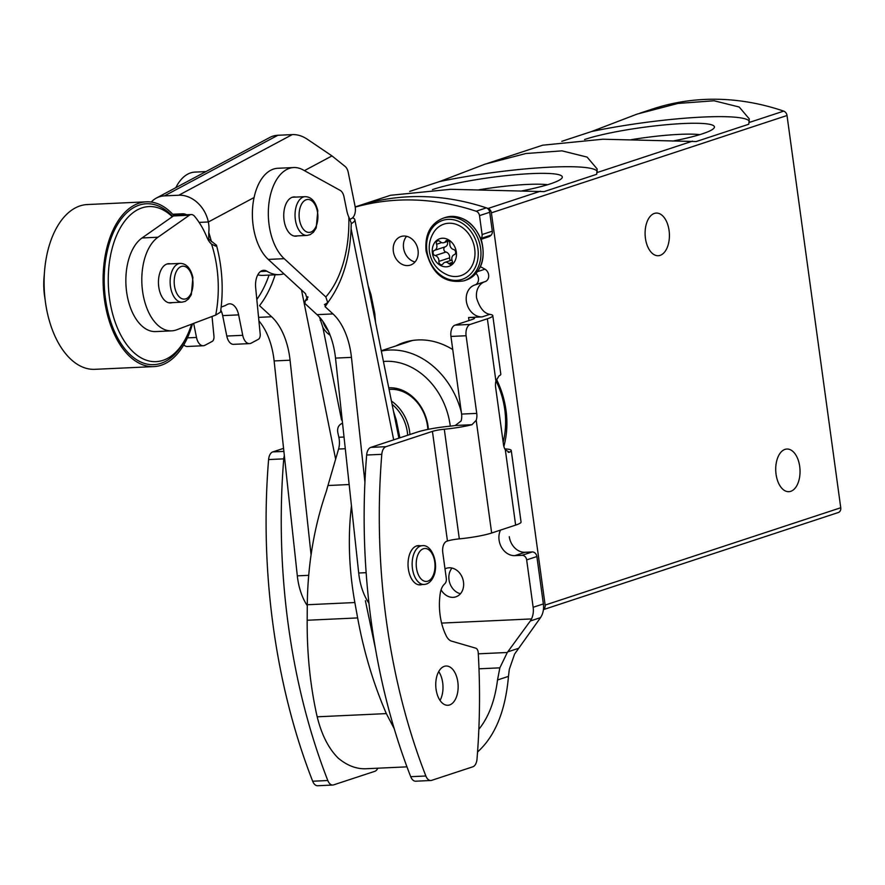 <?xml version="1.0" encoding="UTF-8"?>
<svg xmlns="http://www.w3.org/2000/svg" width="885" height="885" viewBox="0 0 885 885"><rect width="100%" height="100%" fill="white"/><g stroke="black" fill="none" stroke-linecap="round" stroke-linejoin="round"><path stroke-width="1.33" d="M487.768 163.271L542.66 145.195L602.818 139.222L696.185 141.545L748.787 124.221L749.263 118.878L739.218 107.03L714.073 100.768L677.954 103.445L637.056 114.11L591.711 131.489L561.809 141.323M543.434 609.488A4.856 3.938 -108.2 0 0 545.127 605.075L491.396 212.831A4.856 3.938 -108.2 0 0 488.077 208.451A291.088 236.461 -108.2 0 0 357.12 206.282L390.55 195.275L450.708 189.302L544.076 191.614L596.678 174.301L597.154 168.946L587.109 157.11L561.964 150.848L525.845 153.525L484.947 164.179L439.602 181.558L409.7 191.403M543.423 609.61L838.283 512.537A4.856 3.938 -108.2 0 0 840.75 507.747L787.019 115.515A4.856 3.938 -108.2 0 0 783.701 111.123A291.088 236.461 -108.2 0 0 652.743 108.955L639.877 113.191M355.217 207.112A291.088 236.461 71.8 0 1 476.152 211.238A4.856 3.938 71.8 0 1 479.504 215.63L489.715 212.267A4.856 3.938 -108.2 0 0 486.363 207.875A291.088 236.461 -108.2 0 0 357.12 206.282A291.088 236.461 -108.2 0 0 356.135 206.603M654.38 213.429A21.351 12.147 87.4 0 0 645.242 236.627A21.351 12.147 87.4 0 0 658.241 255.721A21.351 12.147 87.4 0 0 669.381 233.839A21.351 12.147 87.4 0 0 656.272 213.075A21.351 12.147 87.4 0 0 654.38 213.429M785.006 449.381A21.351 12.147 87.4 0 0 775.868 472.59A21.351 12.147 87.4 0 0 788.867 491.684A21.351 12.147 87.4 0 0 800.007 469.791A21.351 12.147 87.4 0 0 786.898 449.038A21.351 12.147 87.4 0 0 785.006 449.381M496.507 379.333A81.995 66.607 71.8 0 1 505.999 410.22A81.995 66.607 71.8 0 1 503.864 446.427M597.198 171.203A106.731 13.751 -7.8 0 0 439.602 181.558M520.612 191.149A71.121 9.16 -7.8 0 0 561.864 178.195A71.121 9.16 -7.8 0 0 516.198 174.633A71.121 9.16 -7.8 0 0 433.407 189.29A71.121 9.16 -7.8 0 0 432.444 189.611M749.318 121.123A106.731 13.751 -7.8 0 0 591.711 131.489M672.722 141.08A71.121 9.16 -7.8 0 0 713.974 128.126A71.121 9.16 -7.8 0 0 668.308 124.553A71.121 9.16 -7.8 0 0 585.516 139.21A71.121 9.16 -7.8 0 0 584.554 139.531M547.66 184.711A61.828 7.965 -7.8 0 0 479.028 189.788M699.769 134.642A61.828 7.965 -7.8 0 0 631.138 139.708M503.156 442.19A77.382 62.857 -108.2 0 0 504.771 409.545A77.382 62.857 -108.2 0 0 496.009 380.815M389.079 389.444A38.807 31.528 71.8 0 1 427.864 429.424M388.747 387.818A40.754 33.099 71.8 0 1 428.362 429.325M381.335 351.068A77.382 62.857 71.8 0 1 461.317 412.089M383.437 361.478A67.68 54.981 71.8 0 1 450.288 426.161M342.561 423.406A9.702 7.633 -120.9 0 0 340.847 424.092A9.702 7.633 -120.9 0 0 337.86 432.787L338.855 437.256A14.558 8.275 87.4 0 1 338.579 449.038L327.959 485.522A201.824 114.796 87.4 0 0 326.366 491.23C314.098 526.907 307.737 564.752 307.283 604.732L307.172 620.252C306.973 654.281 310.314 686.472 317.173 716.806C321.653 734.893 328.678 748.677 338.247 758.157C347.163 765.58 356.401 769.109 365.947 768.744L406.978 766.852M394.267 728.786L386.336 713.609L317.173 716.806M478.851 729.284C488.664 717.182 494.881 700.754 497.514 679.99L499.848 667.843L507.293 652.488L530.314 620.982L540.536 617.619L541.708 615.573A19.404 15.764 -108.2 0 0 543.368 603.924L536.874 556.532A4.856 3.938 -108.2 0 0 532.228 551.941L525.059 552.273A16.494 13.397 -108.2 0 1 509.284 536.697M477.557 751.984C495.124 736.198 505.423 710.998 508.477 676.372L509.306 669.37L514.572 654.103L540.536 617.619M459.315 538.865A10.675 1.372 -7.8 0 0 447.456 541.023L446.825 541.222A9.702 5.52 -92.6 0 0 442.765 552.528L446.294 578.314A4.856 2.755 -92.6 0 1 445.144 583.381L443.617 585.007A15.72 8.938 -92.6 0 0 440.387 592.552A44.914 25.543 -92.6 0 0 445.852 635.043A15.078 8.573 -92.6 0 0 451.903 641.227L475.787 648.174A4.856 2.755 -92.6 0 1 478.232 652.732A441.482 251.119 -92.6 0 1 478.73 731.972L478.619 734.461A441.482 251.119 -92.6 0 1 477.004 759.153A9.702 5.52 -92.6 0 1 472.833 766.797L431.681 780.349A9.702 5.52 -92.6 0 1 430.818 780.504A9.702 5.52 -92.6 0 1 425.862 775.99A441.482 251.119 -92.6 0 1 381.8 454.326A9.702 5.52 -92.6 0 1 385.971 446.682L432.433 431.382A10.675 1.372 172.2 0 1 444.292 429.236L459.315 538.865A29.105 3.75 -7.8 0 0 491.651 533.013L515.634 525.115A32.015 4.126 -7.8 0 0 521.055 521.984L511.253 450.487A32.015 4.126 172.2 0 1 509.362 452.235L508.775 452.379M283.565 448.363L272.768 451.914A9.702 5.52 87.4 0 0 268.598 459.558A441.482 251.119 87.4 0 0 312.67 781.223A9.702 5.52 87.4 0 0 317.615 785.736L332.771 785.039A9.702 5.52 -92.6 0 1 327.815 780.526A441.482 251.119 -92.6 0 1 283.753 458.861A9.702 5.52 -92.6 0 1 284.351 455.709M377.818 768.191A9.702 5.52 -92.6 0 1 374.775 771.333L333.623 784.873A9.702 5.52 -92.6 0 1 332.771 785.039M440.044 700.422A19.647 11.173 87.4 0 0 442.688 682.766A19.647 11.173 87.4 0 0 438.717 671.582M476.03 273.487A6.792 5.52 71.8 0 1 478.464 280.025A6.792 5.52 71.8 0 1 474.968 284.948A6.792 5.52 71.8 0 1 474.913 284.97A16.494 13.397 71.8 0 0 474.758 285.014A16.494 13.397 71.8 0 0 466.705 303.113A16.494 13.397 71.8 0 0 482.137 316.896L468.585 317.516A13.585 1.748 172.2 0 1 474.526 318.146A13.585 1.748 172.2 0 1 472.225 319.474L455.023 325.138A9.702 5.52 87.4 0 0 450.952 336.444L461.594 414.08A9.702 5.52 87.4 0 1 461.063 420.994L455.266 425.486A10.675 1.372 172.2 0 1 449.624 426.227A29.105 3.75 172.2 0 0 417.289 432.09L370.826 447.379A9.702 5.52 87.4 0 0 366.655 455.023A441.482 251.119 87.4 0 0 410.717 776.687A9.702 5.52 87.4 0 0 415.673 781.201L430.818 780.504M449.602 704.958A19.647 11.173 -92.6 0 1 447.865 705.279A19.647 11.173 -92.6 0 1 435.785 686.163A19.647 11.173 -92.6 0 1 446.04 666.018A19.647 11.173 -92.6 0 1 458.01 683.596A19.647 11.173 -92.6 0 1 449.602 704.958M421.868 584.565L421.868 584.565A19.647 11.173 -92.6 0 1 420.132 584.885A19.647 11.173 -92.6 0 1 408.062 565.769A19.647 11.173 -92.6 0 1 418.317 545.625A19.647 11.173 -92.6 0 1 420.076 545.791M504.804 448.916A32.015 4.126 172.2 0 1 511.253 450.487M508.156 452.29L509.362 452.235L505.324 449.801L515.634 525.115M452.025 568.059A15.045 12.213 -108.2 0 0 449.757 583.027A15.045 12.213 -108.2 0 0 460.477 593.713M441.073 589.819A15.045 12.213 -108.2 0 0 455.852 596.855A15.045 12.213 -108.2 0 0 463.198 580.361A15.045 12.213 -108.2 0 0 449.126 567.794A15.045 12.213 -108.2 0 0 446.438 568.281A15.045 12.213 -108.2 0 0 445 568.889M530.314 620.982L531.498 618.936A19.404 15.764 71.8 0 0 533.146 607.287L526.663 559.895A4.856 3.938 71.8 0 0 522.017 555.304L514.849 555.636A16.494 13.397 71.8 0 1 501.463 547.184A16.494 13.397 71.8 0 1 500.512 530.093M482.137 316.896L489.814 314.363C484.04 313.356 479.626 307.88 476.584 297.946A16.494 13.397 -108.2 0 1 484.803 281.718M489.814 314.363A32.015 4.126 172.2 0 1 492.79 315.646A32.015 4.126 172.2 0 1 487.369 318.777L470.167 324.441A9.702 5.52 87.4 0 0 466.107 335.747L476.738 413.383L461.594 414.08M487.369 318.777L495.921 381.158L498.908 375.97A32.015 4.126 -7.8 0 0 500.81 374.222L492.79 315.646M403.682 236.041A15.045 12.213 -108.2 0 0 400.993 236.527A15.045 12.213 -108.2 0 0 394.102 254.637A15.045 12.213 -108.2 0 0 410.408 265.102A15.045 12.213 -108.2 0 0 417.753 248.608A15.045 12.213 -108.2 0 0 403.682 236.041M396.015 345.891A78.112 63.454 71.8 0 1 404.002 342.495A78.112 63.454 71.8 0 1 452.755 349.564M479.504 215.63L482.093 234.536A4.856 3.938 71.8 0 1 481.02 238.43A9.702 7.877 71.8 0 1 480.843 238.607M505.324 449.801A9.702 5.52 87.4 0 1 503.465 444.436L495.622 387.243A9.702 5.52 87.4 0 1 495.921 381.158M476.738 413.383A9.702 5.52 87.4 0 1 476.207 420.298L471.937 424.723A29.105 3.75 172.2 0 1 444.292 429.236M489.715 212.267L492.303 231.184A4.856 3.938 -108.2 0 1 491.23 235.067A9.702 7.877 -108.2 0 1 488.443 236.881L481.097 239.293M475.024 284.937L485.124 281.607A6.792 5.52 -108.2 0 0 485.179 281.585A6.792 5.52 -108.2 0 0 488.708 275.832A6.792 5.52 -108.2 0 0 484.969 269.184A164.367 133.524 -108.2 0 0 480.444 266.717M409.191 341.09A78.112 63.454 -108.2 0 0 406.226 342.528M406.58 236.306A15.045 12.213 -108.2 0 0 404.312 251.274A15.045 12.213 -108.2 0 0 415.032 261.96M375.594 649.402L365.394 600.749M386.336 713.609C373.37 683.552 363.801 651.659 357.64 617.918L354.852 602.541C348.9 569.11 347.772 536.874 351.456 505.833M432.4 253.077A14.558 11.826 71.8 0 1 448.64 239.868A14.558 11.826 71.8 0 1 452.036 264.637A14.558 11.826 71.8 0 1 432.4 253.077M438.883 261.396A4.856 3.938 -108.2 0 0 435.188 255.577A2.732 2.224 -108.2 0 1 434.469 250.355A4.856 3.938 -108.2 0 0 436.526 244.271A2.732 2.224 -108.2 0 1 439.956 241.483A4.856 3.938 71.8 0 0 443.894 242.656A4.856 3.938 71.8 0 0 445.708 241.218A2.732 2.224 -108.2 0 1 449.845 243.652A4.856 3.938 -108.2 0 0 453.529 249.47A2.732 2.224 -108.2 0 1 454.248 254.692A4.856 3.938 -108.2 0 0 452.191 260.787A2.732 2.224 -108.2 0 1 448.761 263.564A4.856 3.938 -108.2 0 0 444.823 262.391A4.856 3.938 -108.2 0 0 443.02 263.83A2.732 2.224 -108.2 0 1 438.883 261.396L449.624 257.856A4.856 3.938 -108.2 0 0 445.94 252.037L435.188 255.577M433.86 232.124A27.114 22.025 71.8 0 1 462.612 227.755A27.114 22.025 71.8 0 1 473.763 261.606A27.114 22.025 71.8 0 1 448.031 275.18C437.522 270.71 431.327 262.945 429.468 251.882C428.561 244.835 430.022 238.253 433.86 232.124M447.511 241.461A4.856 3.938 -108.2 0 1 445.221 246.815A2.732 2.224 -108.2 0 0 445.94 252.037M449.624 257.856A2.732 2.224 -108.2 0 0 450.576 260.5M330.149 335.282A19.404 15.41 -118.1 0 1 322.848 327.35L319.529 317.173M341.975 418.019A19.404 15.41 -118.1 0 0 341.555 420.054L322.848 327.35M332.981 313.921L317.04 314.662L304.96 303.544L305.148 300.922L307.449 299.595L305.469 293.621L268.255 259.416A48.52 27.59 -92.6 0 1 252.822 205.497A48.52 27.59 -92.6 0 1 277.79 168.272L293.731 167.542A48.52 27.59 87.4 0 0 268.763 204.756A48.52 27.59 87.4 0 0 284.207 258.674L325.824 296.951L327.76 302.648L325.337 304.075L325.094 306.664L332.981 313.921A58.222 33.11 -92.6 0 1 351.456 357.363L335.515 358.104L358.702 573.015A48.52 27.59 -92.6 0 0 368.968 603.249M307.803 296.718L305.148 300.922A99.939 56.85 -92.6 0 0 307.969 297.272M324.419 304.628L325.337 304.075M275.169 274.815A104.607 59.505 -92.6 0 1 259.515 305.646L271.595 316.753L258.564 317.361M327.771 302.648C343.048 282.038 350.869 255.466 351.223 222.931L348.823 217.024A19.404 11.04 87.4 0 1 346.809 210.796L343.999 196.835A9.702 5.52 87.4 0 0 340.183 190.386L302.947 169.832A48.52 27.59 87.4 0 0 293.731 167.542M205.906 171.601L194.888 172.11A48.52 27.59 87.4 0 0 175.805 187.675M364.93 482.225L351.456 357.363M271.595 316.753A58.222 33.11 87.4 0 1 290.07 360.206L311.066 554.751M290.07 360.206L274.129 360.936L297.316 575.847A48.52 27.59 87.4 0 0 307.283 605.628M317.04 314.662A58.222 33.11 -92.6 0 1 335.515 358.104M274.129 360.936A58.222 33.11 87.4 0 0 258.918 320.89M352.551 217.854A29.105 6.261 168.6 0 1 354.819 219.657A29.105 6.261 168.6 0 1 351.223 223.739M295.789 197.089A19.647 11.173 87.4 0 0 294.03 196.935A19.647 11.173 87.4 0 0 291.143 197.753A19.647 11.173 87.4 0 0 283.985 219.657A19.647 11.173 87.4 0 0 295.844 236.184A19.647 11.173 87.4 0 0 297.581 235.864M170.484 263.841A19.647 11.173 87.4 0 0 168.725 263.675A19.647 11.173 87.4 0 0 159.101 288.941A19.647 11.173 87.4 0 0 170.539 302.935A19.647 11.173 87.4 0 0 172.276 302.615M283.897 273.786A58.222 33.11 -92.6 0 1 279.096 274.638A58.222 33.11 -92.6 0 1 266.916 271.219A15.521 8.828 -92.6 0 0 263.664 270.312A15.521 8.828 -92.6 0 0 255.654 287.625L260.201 334.076A4.856 2.755 -92.6 0 1 258.409 339.287L251.229 343.126A11.649 6.626 -92.6 0 1 249.515 343.601A11.649 6.626 -92.6 0 1 242.733 335.315L238.618 314.872A15.521 8.828 -92.6 0 0 229.569 303.82A15.521 8.828 -92.6 0 0 227.29 304.462L225.465 305.436A11.649 6.626 -92.6 0 1 224.945 305.668L221.184 307.095M216.482 245.222L215.719 246.13L211.559 244.127A19.404 11.04 87.4 0 1 207.068 237.589A82.183 46.739 87.4 0 0 194.611 216.338A9.702 5.52 87.4 0 0 191.215 214.557A9.702 5.52 87.4 0 0 189.379 215.21L157.984 237.224A48.52 27.59 87.4 0 0 142.684 291.984A48.52 27.59 87.4 0 0 171.69 330.846A48.52 27.59 87.4 0 0 176.657 329.806L215.708 315.082L220.542 312.128C223.651 289.45 222.301 267.148 216.471 245.222L208.727 239.094L208.772 232.456A115.338 65.612 -92.6 0 1 211.415 241.705M349.951 219.369L351.754 218.418A9.702 5.52 -92.6 0 0 355.084 206.349L348.236 172.42A9.702 5.52 -92.6 0 0 345.095 166.424L331.986 155.915L307.438 139.332A29.105 23.11 -118.1 0 0 292.238 134.608L178.803 195.22A29.105 23.11 61.9 0 1 208.34 221.98A19.404 11.04 -92.6 0 1 208.772 232.456M171.69 330.846L155.749 331.576A48.52 27.59 -92.6 0 1 126.732 292.725A48.52 27.59 -92.6 0 1 142.042 237.965L173.427 215.951A9.702 5.52 -92.6 0 1 175.274 215.287L191.215 214.557M44.316 274.427A48.52 27.59 87.4 0 0 45.091 299.329M193.66 323.39L196.503 337.451A11.649 6.626 87.4 0 0 203.284 345.747A11.649 6.626 87.4 0 0 204.988 345.261L212.179 341.422A4.856 2.755 87.4 0 0 213.96 336.212L212.035 316.476M249.515 343.601L233.574 344.342A11.649 6.626 -92.6 0 1 226.792 336.046L222.666 315.613A15.521 8.828 -92.6 0 0 220.819 310.126M279.096 274.638L263.155 275.368A58.222 33.11 -92.6 0 1 257.789 274.859M183.77 344.896A11.649 6.626 87.4 0 0 187.332 346.477L203.284 345.747M292.238 134.608L277.89 135.272A29.105 23.11 -118.1 0 0 269.792 137.463L156.357 198.074A29.105 23.11 61.9 0 1 164.455 195.884L178.803 195.22M186.624 214.767A9.702 7.699 61.9 0 0 182.553 213.794L172.73 214.247M151.28 202.057A29.105 23.11 61.9 0 1 156.357 198.074M173.991 215.619A82.471 46.916 87.4 0 0 146.291 201.824L87.305 204.546A82.471 46.916 87.4 0 0 44.25 289.107A82.471 46.916 87.4 0 0 94.916 369.322L153.913 366.6A82.471 46.916 87.4 0 0 192.51 323.833M146.291 201.824A82.471 46.916 87.4 0 0 103.246 286.375A82.471 46.916 87.4 0 0 153.913 366.6M172.719 216.449A80.535 45.81 87.4 0 0 111.842 236.14A80.535 45.81 87.4 0 0 122.108 345.216A80.535 45.81 87.4 0 0 184.434 340.858L185.584 338.701A77.626 44.15 87.4 0 0 191.58 324.187M172.298 216.748A77.626 44.15 87.4 0 0 114.807 239.901A77.626 44.15 87.4 0 0 126.112 343.745A77.626 44.15 87.4 0 0 185.584 338.701M596.977 172.597L692.546 141.135M488.077 208.451L540.425 191.215M491.396 212.831L787.019 115.515M749.086 122.517L783.701 111.123M545.127 605.075L840.75 507.747M392.088 404.345A37.192 30.212 71.8 0 1 407.675 435.254M391.424 401.038A38.719 31.451 71.8 0 1 409.954 434.502M344.022 437.024L338.855 437.256M499.848 667.843L478.995 668.806M432.433 431.382L447.456 541.023M531.498 618.936L441.604 623.095M507.293 652.488L478.298 653.827M468.585 317.516L469.006 320.536M425.862 775.99L410.717 776.687M381.8 454.326L366.655 455.023M466.107 335.747L450.952 336.444M471.937 424.723L455.266 425.486M385.971 446.682L370.826 447.379M283.886 451.405L272.768 451.914M476.207 420.298L491.651 533.013M470.167 324.441L455.023 325.138M327.815 780.526L312.67 781.223M283.753 458.861L268.598 459.558M476.152 211.238L486.363 207.875M482.093 234.536L492.303 231.184M481.02 238.43L491.23 235.067M477.546 271.629L484.969 269.184M522.017 555.304L532.228 551.941M514.849 555.636L525.059 552.273M526.663 559.895L536.874 556.532M533.146 607.287L543.368 603.924M497.514 679.99L508.477 676.372M507.769 651.869L518.289 648.406M345.294 448.728L338.579 449.038M349.155 484.537L327.959 485.522M354.852 602.541L307.283 604.732M357.64 617.918L307.172 620.252M426.913 251.052A31.052 25.223 71.8 0 1 461.561 222.865A31.052 25.223 71.8 0 1 468.796 275.7A31.052 25.223 71.8 0 1 426.913 251.052M463.817 280.855C444.491 283.908 431.902 273.941 426.061 250.964C424.734 234.436 430.442 223.507 443.186 218.186A32.988 26.793 71.8 0 1 478.951 241.14A32.988 26.793 71.8 0 1 463.817 280.855L465.964 280.147A32.988 26.793 71.8 0 0 481.097 240.432A32.988 26.793 71.8 0 0 445.332 217.478C461.616 214.148 473.663 221.781 481.473 240.388C486.164 259.936 480.998 273.188 465.964 280.147M445.221 246.815L434.469 250.355M441.626 242.59L436.526 244.271M448.031 240.454L445.708 241.218M452.379 262.38L448.761 263.564M301.497 289.97L335.636 459.16M284.207 258.674L268.255 259.416M366.147 572.661L358.702 573.015M308.677 575.327L297.316 575.847M351.102 228.761L393.692 439.856M328.269 302.017A111.93 63.665 -92.6 0 1 325.094 306.664M348.823 217.024A94.64 53.83 -92.6 0 1 325.824 296.951M269.051 275.102A99.939 56.85 -92.6 0 1 256.816 299.495M422.422 549.176A16.494 9.381 87.4 0 0 419.534 576.954A16.494 9.381 87.4 0 0 434.856 568.767A16.494 9.381 87.4 0 0 422.422 549.176M419.468 546.499A19.404 11.04 87.4 0 0 412.399 568.137A19.404 11.04 87.4 0 0 424.103 584.454C427.997 584.188 431.084 581.688 433.34 576.965C439.369 564.851 432.278 544.175 422.311 545.691A19.404 11.04 87.4 0 0 419.468 546.499M395.584 421.669A19.404 4.171 -11.4 0 0 396.303 420.165L399.865 437.821M370.284 296.265A19.404 4.171 -11.4 0 0 371.003 294.771L374.753 313.345A19.404 4.171 -11.4 0 1 374.023 314.839M321.576 319.629L320.171 320.381M322.837 321.321A19.404 15.41 -118.1 0 0 328.258 330.802M254.072 197.543L208.34 221.98L199.114 222.4M157.984 237.224L142.042 237.965M189.379 215.21L173.427 215.951M242.733 335.315L226.792 336.046M238.618 314.872L222.666 315.613M196.503 337.451L187.41 337.871M266.916 271.219L260.511 271.518M277.89 135.272L164.455 195.884M331.986 155.915L304.418 170.639M211.559 244.127A85.336 48.542 -92.6 0 1 215.708 315.082M181.314 213.849L178.936 215.121M192.432 277.934A16.494 9.381 87.4 0 0 176.403 271.352A16.494 9.381 87.4 0 0 181.923 298.699A16.494 9.381 87.4 0 0 192.432 277.934M180.297 263.387A19.404 11.04 87.4 0 0 170.163 283.288A19.404 11.04 87.4 0 0 182.089 302.161L185.264 301.376L188.538 298.964L191.326 294.661L192.897 277.47C190.662 268.288 186.458 263.597 180.297 263.387L166.988 264.007M317.339 211.205A16.494 9.381 87.4 0 0 301.309 204.623A16.494 9.381 87.4 0 0 306.818 231.97A16.494 9.381 87.4 0 0 317.339 211.205M305.203 196.658A19.404 11.04 87.4 0 0 295.07 216.548A19.404 11.04 87.4 0 0 306.995 235.432L310.159 234.647L313.434 232.235L316.233 227.932L317.792 210.741C315.558 201.559 311.365 196.868 305.203 196.658L292.293 197.255M381.269 350.748L412.432 340.493M355.184 206.913L357.12 206.282M474.968 284.948L485.179 281.585M342.528 423.096L340.847 424.092M443.186 218.186L445.332 217.478M448.894 241.008L443.894 242.656M451.958 260.046L444.823 262.391M354.819 219.657L398.903 438.141M418.373 584.719L424.103 584.454M416.581 545.957L422.311 545.691M393.471 411.237L396.303 420.165M375.572 322.505L374.753 313.345M368.171 285.833L371.003 294.771M168.781 302.77L182.089 302.161M294.085 236.03L306.995 235.432"/></g></svg>
